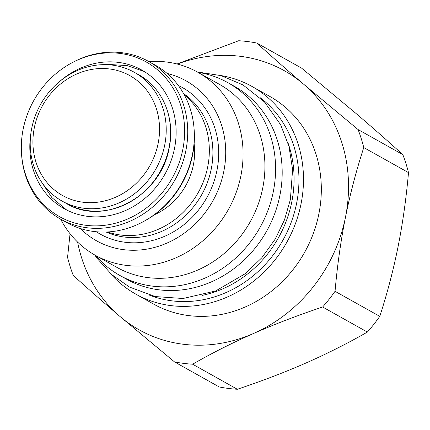 <?xml version="1.0" encoding="UTF-8"?>
<svg xmlns="http://www.w3.org/2000/svg" width="430" height="430" viewBox="0 0 430 430"><rect width="100%" height="100%" fill="white"/><g stroke="black" fill="none" stroke-linecap="round" stroke-linejoin="round"><path stroke-width="0.64" d="M177.047 63.984L238.709 40.732A165.996 148.554 119.3 0 1 256.796 43.027C271.378 56.244 286.95 69.934 303.51 84.092L358.088 129.559A165.996 148.554 119.3 0 1 363.764 147.565C356.309 170.479 350.213 193.699 345.473 217.231A148.511 132.908 119.3 0 1 253.695 333.411C232.372 342.828 212.011 353.094 192.613 364.21A165.996 148.554 119.3 0 1 174.532 361.92L119.954 316.453A148.511 132.908 -60.7 0 0 253.695 333.411C275.028 324.059 298.006 315.254 322.629 307.009L367.37 332.067C347.918 343.21 327.558 353.476 306.289 362.866C284.896 372.246 261.918 381.044 237.355 389.268L192.613 364.21M177.337 64.059A148.511 132.908 -60.7 0 1 303.51 84.092A148.511 132.908 119.3 0 1 345.473 217.231C340.791 240.864 337.313 265.557 335.04 291.303A165.996 148.554 119.3 0 1 322.629 307.009M70.042 233.726L67.564 257.382A165.996 148.554 119.3 0 0 73.24 275.383C87.779 288.568 103.35 302.258 119.954 316.453A148.511 132.908 119.3 0 1 77.62 242.111M135.756 294.088L153.596 304.08A118.981 106.479 119.3 0 0 188.689 315.593A118.981 106.479 -60.7 0 0 313.282 233.581A118.981 106.479 -60.7 0 0 269.873 96.465L252.028 86.473A118.981 106.479 119.3 0 1 295.442 223.589A118.981 106.479 119.3 0 1 170.85 305.601A118.981 106.479 119.3 0 1 135.756 294.088A118.981 106.479 119.3 0 1 109.994 273.045M174.532 361.92L219.268 386.973A165.996 148.554 -60.7 0 0 237.355 389.268M363.764 147.565L408.5 172.618C406.221 198.429 402.743 223.116 398.067 246.686C393.316 270.282 387.215 293.502 379.776 316.356A165.996 148.554 119.3 0 1 367.37 332.067M335.04 291.303L379.776 316.356M256.796 43.027L301.532 68.08L356.11 113.547C372.713 127.742 388.285 141.432 402.824 154.617A165.996 148.554 119.3 0 1 408.5 172.618M358.088 129.559L402.824 154.617M220.622 75.497A118.981 106.479 119.3 0 1 252.028 86.473M149.489 295.152A114.057 102.071 119.3 0 0 171.806 300.828A114.057 102.071 -60.7 0 0 288.637 228.696A114.057 102.071 -60.7 0 0 260.112 97.626M202.132 295.399A111.005 99.341 -60.7 0 0 287.826 142.384M119.819 275.437A110.494 98.884 119.3 0 0 273.308 191.651A110.494 98.884 -60.7 0 0 227.798 82.624L234.404 86.328A110.494 98.884 -60.7 0 1 279.914 195.349A110.494 98.884 119.3 0 1 126.425 279.135L119.819 275.437A110.494 98.884 119.3 0 1 95.433 255.361M227.798 82.624A110.494 98.884 -60.7 0 0 197.94 72.326M95.197 255.226A104.893 93.869 119.3 0 0 126.135 265.375A104.893 93.869 -60.7 0 0 235.979 193.075A104.893 93.869 -60.7 0 0 197.703 72.192L219.558 84.431A104.893 93.869 -60.7 0 1 257.828 205.314A104.893 93.869 -60.7 0 1 147.99 277.613A104.893 93.869 119.3 0 1 117.051 267.465L95.197 255.226A104.893 93.869 119.3 0 1 60.651 219.155M197.703 72.192A104.893 93.869 -60.7 0 0 166.765 62.044A104.893 93.869 119.3 0 0 148.893 61.587M167.146 73.466A91.654 82.022 -60.7 0 1 222.847 175.687A91.654 82.022 -60.7 0 1 123.544 249.658A91.654 82.022 119.3 0 1 80.319 228.507M184.282 94.82A79.604 71.24 119.3 0 1 201.541 186.007A79.604 71.24 119.3 0 1 120.594 235.017A79.604 71.24 119.3 0 1 107.478 231.963M194.124 143.878A63.645 56.959 119.3 0 1 193.328 165.131A63.645 56.959 119.3 0 1 154.451 214.72M164.701 145.13A73.831 66.075 119.3 0 1 62.14 201.116A73.831 66.075 119.3 0 1 31.729 128.269A73.831 66.075 -60.7 0 1 134.294 72.278A73.831 66.075 -60.7 0 1 164.701 145.13M158.132 143.437A68.741 61.517 -60.7 0 0 109.548 68.961A68.741 61.517 -60.7 0 0 34.33 127.737A68.741 61.517 119.3 0 0 82.92 202.213A68.741 61.517 119.3 0 0 158.132 143.437M21.5 153.268A88.65 79.335 -60.7 0 0 97.062 225.857A88.65 79.335 -60.7 0 0 182.804 149.484A88.65 79.335 119.3 0 0 155.483 68.15A88.65 79.335 119.3 0 0 72.261 62.629A88.65 79.335 119.3 0 0 23.145 129.237A88.65 79.335 -60.7 0 0 21.5 153.268L21.575 154.413A90.295 80.808 -60.7 0 0 60.436 219.031A90.295 80.808 -60.7 0 0 185.873 150.565A90.295 80.808 119.3 0 0 148.678 61.468L155.289 65.166A90.295 80.808 119.3 0 1 194.15 129.785A90.295 80.808 119.3 0 1 192.479 154.262A90.295 80.808 -60.7 0 1 142.448 222.111A90.295 80.808 -60.7 0 1 67.048 222.735L60.436 219.031M72.261 62.629L73.277 62.092A90.295 80.808 119.3 0 1 148.678 61.468M142.448 222.111L143.464 221.574A88.65 79.335 -60.7 0 0 192.581 154.961A88.65 79.335 119.3 0 0 194.226 130.93L194.15 129.785M30.863 133.52A79.432 71.09 -60.7 0 0 64.161 208.668A79.432 71.09 -60.7 0 0 174.505 148.431A79.432 71.09 119.3 0 0 141.787 70.058A79.432 71.09 119.3 0 0 60.318 80.926M178.283 85.425A84.017 75.191 119.3 0 1 213.855 181.944A84.017 75.191 119.3 0 1 125.028 242.257A84.017 75.191 119.3 0 1 96.331 231.759M183.621 93.622A79.604 71.24 119.3 0 1 206.287 185.292A79.604 71.24 119.3 0 1 124.162 237.016A79.604 71.24 119.3 0 1 106.108 232.023M66.499 203.557C104.06 226.836 161.411 195.688 169.2 147.71C175.467 118.298 162.626 87.666 138.653 74.723A73.831 66.075 119.3 0 1 169.065 147.571A73.831 66.075 119.3 0 1 66.499 203.557L62.14 201.116M138.653 74.723L134.294 72.278M94.761 254.985L97.078 258.36L111.692 274.587L129.446 287.046L155.246 296.566L183.019 298.501L215.575 291.002L245.191 273.733L261.757 257.828L275.259 239.037L284.493 219.87L290.384 199.531L292.594 169.549L288.949 146.297L280.629 124.738L264.531 102.012L242.982 84.92L221.031 75.615L197.268 71.95M106.463 64.667L108.887 64.462L127.103 65.597L144.179 71.466M41.108 181.363L51.879 197.59L66.612 209.969"/></g></svg>
